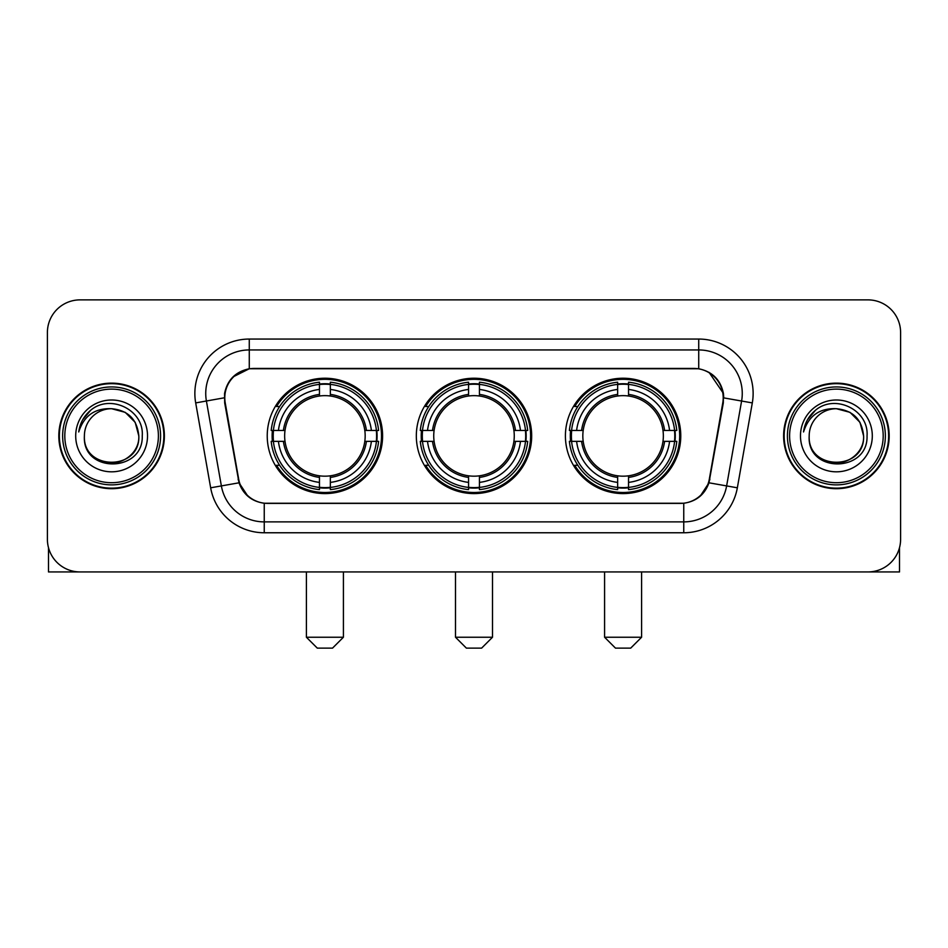 <?xml version="1.0" encoding="UTF-8"?>
<svg xmlns="http://www.w3.org/2000/svg" width="948" height="948" viewBox="0 0 948 948"><rect width="100%" height="100%" fill="white"/><g stroke="black" fill="none" stroke-linecap="round" stroke-linejoin="round"><path stroke-width="1.42" d="M416.326 435.914A57.674 57.674 0 0 0 474 493.588A57.674 57.674 0 0 0 531.674 435.914A57.674 57.674 0 0 0 474 378.228A57.674 57.674 0 0 0 416.326 435.914M565.411 435.914A57.674 57.674 0 0 0 623.097 493.588A57.674 57.674 0 0 0 680.771 435.914A57.674 57.674 0 0 0 623.097 378.228A57.674 57.674 0 0 0 565.411 435.914M267.229 435.914A57.674 57.674 0 0 0 324.903 493.588A57.674 57.674 0 0 0 382.589 435.914A57.674 57.674 0 0 0 324.903 378.228A57.674 57.674 0 0 0 267.229 435.914M224.783 397.816A29.388 29.388 0 0 0 225.233 402.924L238.671 479.107A29.388 29.388 0 0 0 267.609 503.388L680.391 503.388A29.388 29.388 0 0 0 709.329 479.107L722.767 402.924A29.388 29.388 0 0 0 693.829 368.44L254.171 368.44A29.388 29.388 0 0 0 224.783 397.816M272.408 441.353A52.78 52.78 0 0 1 272.408 430.475M570.589 441.353A52.78 52.78 0 0 1 570.589 430.475M421.505 441.353A52.78 52.78 0 0 1 421.505 430.475M58.823 435.914A52.78 52.78 0 0 0 111.603 488.694A52.78 52.78 0 0 0 164.383 435.914A52.78 52.78 0 0 0 111.603 383.134A52.78 52.78 0 0 0 58.823 435.914M783.617 435.914A52.78 52.78 0 0 0 836.397 488.694A52.78 52.78 0 0 0 889.177 435.914A52.78 52.78 0 0 0 836.397 383.134A52.78 52.78 0 0 0 783.617 435.914M224.569 393.467C227.39 379.852 235.625 371.616 249.277 368.76L698.723 368.76C712.363 371.604 720.599 379.84 723.431 393.467L723.312 402.924L708.974 482.805C704.684 494.631 696.27 501.456 683.757 503.246L264.243 503.246C251.753 501.48 243.352 494.655 239.026 482.805L224.688 402.924L224.569 393.467M232.912 376.972L249.277 368.76L249.277 349.942L698.723 349.942A43.525 43.525 0 0 1 741.597 401.028L726.63 485.909A43.525 43.525 0 0 1 683.757 521.886L264.243 521.886A43.525 43.525 0 0 1 221.37 485.909L206.403 401.028A43.525 43.525 0 0 1 249.277 349.942L249.277 339.052L698.723 339.052L698.723 368.76M709.068 372.374L723.431 393.467L723.762 397.887L752.309 402.912L737.343 487.805A54.415 54.415 0 0 1 683.757 532.764L264.243 532.764A54.415 54.415 0 0 1 210.657 487.805L195.691 402.912A54.415 54.415 0 0 1 249.277 339.052M267.063 503.388L264.243 503.246L264.243 532.764M683.757 532.764L683.757 503.246L680.937 503.388M737.343 487.805L708.974 482.805L700.193 496.195M247.997 496.361L239.026 482.805L210.657 487.805M709.874 479.107L709.697 480.032M238.304 480.032L238.126 479.107M195.691 402.912L224.238 397.816M900.6 332.523A32.647 32.647 0 0 0 867.953 299.876L80.047 299.876A32.647 32.647 0 0 0 47.4 332.523L47.4 539.293A32.647 32.647 0 0 0 80.047 571.94L867.953 571.94A32.647 32.647 0 0 0 900.6 539.293L900.6 332.523L900.6 539.293M47.4 332.523L47.4 539.293M867.953 299.876L80.047 299.876M80.047 571.94L867.953 571.94M48.49 547.66L48.49 571.94L174.728 571.94M158.399 435.914A46.796 46.796 0 0 0 111.603 389.118A46.796 46.796 0 0 0 64.808 435.914A46.796 46.796 0 0 0 111.603 482.71A46.796 46.796 0 0 0 158.399 435.914M160.579 435.914A48.976 48.976 0 0 0 111.603 386.938A48.976 48.976 0 0 0 62.639 435.914A48.976 48.976 0 0 0 111.603 484.878A48.976 48.976 0 0 0 160.579 435.914M163.85 435.914A52.235 52.235 0 0 0 111.603 383.679A52.235 52.235 0 0 0 59.369 435.914A52.235 52.235 0 0 0 111.603 488.149A52.235 52.235 0 0 0 163.85 435.914M138.811 435.914C137.199 419.383 128.134 410.318 111.603 408.707L125.207 412.344L135.173 422.31L138.811 435.914L135.173 422.31L125.207 412.344L111.603 408.707L125.207 412.344L135.173 422.31L138.811 435.914L135.173 422.31L125.207 412.344L111.603 408.707L125.207 412.344L135.173 422.31L138.811 435.914C140.482 471.014 82.737 471.014 84.396 435.914C81.978 473.668 143.527 472.827 142.247 435.914C144.274 409.998 110.312 393.527 90.747 410.211C83.922 415.923 79.928 423.164 78.743 431.956C83.886 415.745 94.836 407.996 111.603 408.707L125.207 412.344L135.173 422.31L138.811 435.914C140.482 471.014 82.737 471.014 84.396 435.914C82.737 471.014 140.482 471.014 138.811 435.914C140.482 471.014 82.737 471.014 84.396 435.914C82.737 471.014 140.482 471.014 138.811 435.914C140.482 471.014 82.737 471.014 84.396 435.914C82.737 471.014 140.482 471.014 138.811 435.914C140.482 471.014 82.737 471.014 84.396 435.914C82.737 471.014 140.482 471.014 138.811 435.914C140.482 471.014 82.737 471.014 84.396 435.914C82.737 471.014 140.482 471.014 138.811 435.914C140.482 471.014 82.737 471.014 84.396 435.914C82.737 471.014 140.482 471.014 138.811 435.914C140.482 471.014 82.737 471.014 84.396 435.914A27.208 27.208 0 0 1 111.603 408.707L125.207 412.344L135.173 422.31L138.811 435.914C139.901 457.031 112.753 471.061 96.186 458.322M75.698 435.914A35.917 35.917 0 0 0 111.603 471.82A35.917 35.917 0 0 0 147.521 435.914A35.917 35.917 0 0 0 111.603 399.997A35.917 35.917 0 0 0 75.698 435.914M90.735 410.223L82.713 419.763M82.215 420.687L82.938 419.371L82.215 420.687M332.523 648.124L317.296 648.124L306.405 637.246L343.413 637.246L332.523 648.124M330.354 487.426L330.354 489.618A53.977 53.977 0 0 0 378.608 441.353L376.427 441.353A51.796 51.796 0 0 1 330.354 487.426L330.354 482.39A46.796 46.796 0 0 0 371.391 441.353L364.802 441.353A40.266 40.266 0 0 0 330.354 396.015L330.354 384.39A51.796 51.796 0 0 1 376.427 430.475L378.608 430.475A53.977 53.977 0 0 0 330.354 382.21L330.354 384.39M273.391 441.353L271.199 441.353A53.977 53.977 0 0 0 319.464 489.618L319.464 487.426A51.796 51.796 0 0 1 273.391 441.353L278.428 441.353A46.796 46.796 0 0 0 319.464 482.39L319.464 475.813A40.266 40.266 0 0 0 364.802 441.353L366.414 441.353A41.854 41.854 0 0 1 330.354 477.413L330.354 482.39M319.464 384.39L319.464 382.21A53.977 53.977 0 0 0 271.199 430.475L273.391 430.475A51.796 51.796 0 0 1 319.464 384.39L319.464 389.438A46.796 46.796 0 0 0 278.428 430.475L285.016 430.475A40.266 40.266 0 0 0 319.464 475.813L319.464 477.413A41.854 41.854 0 0 1 283.405 441.353L278.428 441.353M273.498 441.353A51.69 51.69 0 0 1 273.498 430.475M330.354 384.509A51.69 51.69 0 0 0 319.464 384.509M376.309 430.475A51.69 51.69 0 0 1 376.309 441.353M376.427 430.475L371.391 430.475A46.796 46.796 0 0 0 330.354 389.438M371.391 441.353L376.427 441.353M319.464 482.39L319.464 487.426M364.802 430.475L371.391 430.475M330.354 475.872L330.354 477.413M319.464 475.813A40.266 40.266 0 0 1 285.016 441.353L283.405 441.353M330.354 487.319A51.69 51.69 0 0 1 319.464 487.319M278.428 430.475L273.391 430.475M319.464 395.944L319.464 389.438M330.354 396.015A40.266 40.266 0 0 0 285.016 430.475L283.405 430.475A41.854 41.854 0 0 1 319.464 394.404M330.354 395.944L330.354 394.404A41.854 41.854 0 0 1 366.414 430.475M279.624 406.526L276.543 406.526A56.596 56.596 0 0 1 381.499 435.914A56.596 56.596 0 0 1 276.543 465.29L279.624 465.29M481.62 648.124L466.38 648.124L455.502 637.246L492.498 637.246L481.62 648.124M479.439 487.426L479.439 489.618A53.977 53.977 0 0 0 527.704 441.353L525.512 441.353A51.796 51.796 0 0 1 479.439 487.426L479.439 482.39A46.796 46.796 0 0 0 520.476 441.353L513.899 441.353A40.266 40.266 0 0 0 479.439 396.015L479.439 384.39A51.796 51.796 0 0 1 525.512 430.475L527.704 430.475A53.977 53.977 0 0 0 479.439 382.21L479.439 384.39M422.488 441.353L420.296 441.353A53.977 53.977 0 0 0 468.561 489.618L468.561 487.426A51.796 51.796 0 0 1 422.488 441.353L427.524 441.353A46.796 46.796 0 0 0 468.561 482.39L468.561 475.813A40.266 40.266 0 0 0 513.899 441.353L515.499 441.353A41.854 41.854 0 0 1 479.439 477.413L479.439 482.39M468.561 384.39L468.561 382.21A53.977 53.977 0 0 0 420.296 430.475L422.488 430.475A51.796 51.796 0 0 1 468.561 384.39L468.561 389.438A46.796 46.796 0 0 0 427.524 430.475L434.101 430.475A40.266 40.266 0 0 0 468.561 475.813L468.561 477.413A41.854 41.854 0 0 1 432.501 441.353L427.524 441.353M422.595 441.353A51.69 51.69 0 0 1 422.595 430.475M479.439 384.509A51.69 51.69 0 0 0 468.561 384.509M525.405 430.475A51.69 51.69 0 0 1 525.405 441.353M525.512 430.475L520.476 430.475A46.796 46.796 0 0 0 479.439 389.438M520.476 441.353L525.512 441.353M468.561 482.39L468.561 487.426M513.899 430.475L520.476 430.475M479.439 475.872L479.439 477.413M468.561 475.813A40.266 40.266 0 0 1 434.101 441.353L432.501 441.353M479.439 487.319A51.69 51.69 0 0 1 468.561 487.319M427.524 430.475L422.488 430.475M468.561 395.944L468.561 389.438M479.439 396.015A40.266 40.266 0 0 0 434.101 430.475L432.501 430.475A41.854 41.854 0 0 1 468.561 394.404M479.439 395.944L479.439 394.404A41.854 41.854 0 0 1 515.499 430.475M428.721 406.526L425.64 406.526A56.596 56.596 0 0 1 530.596 435.914A56.596 56.596 0 0 1 425.64 465.29L428.721 465.29M630.704 648.124L615.477 648.124L604.587 637.246L641.595 637.246L630.704 648.124M628.536 487.426L628.536 489.618A53.977 53.977 0 0 0 676.801 441.353L674.609 441.353A51.796 51.796 0 0 1 628.536 487.426L628.536 482.39A46.796 46.796 0 0 0 669.572 441.353L662.984 441.353A40.266 40.266 0 0 0 628.536 396.015L628.536 384.39A51.796 51.796 0 0 1 674.609 430.475L676.801 430.475A53.977 53.977 0 0 0 628.536 382.21L628.536 384.39M571.573 441.353L569.393 441.353A53.977 53.977 0 0 0 617.646 489.618L617.646 487.426A51.796 51.796 0 0 1 571.573 441.353L576.609 441.353A46.796 46.796 0 0 0 617.646 482.39L617.646 475.813A40.266 40.266 0 0 0 662.984 441.353L664.595 441.353A41.854 41.854 0 0 1 628.536 477.413L628.536 482.39M617.646 384.39L617.646 382.21A53.977 53.977 0 0 0 569.393 430.475L571.573 430.475A51.796 51.796 0 0 1 617.646 384.39L617.646 389.438A46.796 46.796 0 0 0 576.609 430.475L583.198 430.475A40.266 40.266 0 0 0 617.646 475.813L617.646 477.413A41.854 41.854 0 0 1 581.586 441.353L576.609 441.353M571.691 441.353A51.69 51.69 0 0 1 571.691 430.475M628.536 384.509A51.69 51.69 0 0 0 617.646 384.509M674.502 430.475A51.69 51.69 0 0 1 674.502 441.353M674.609 430.475L669.572 430.475A46.796 46.796 0 0 0 628.536 389.438M669.572 441.353L674.609 441.353M617.646 482.39L617.646 487.426M662.984 430.475L669.572 430.475M628.536 475.872L628.536 477.413M617.646 475.813A40.266 40.266 0 0 1 583.198 441.353L581.586 441.353M628.536 487.319A51.69 51.69 0 0 1 617.646 487.319M576.609 430.475L571.573 430.475M617.646 395.944L617.646 389.438M628.536 396.015A40.266 40.266 0 0 0 583.198 430.475L581.586 430.475A41.854 41.854 0 0 1 617.646 394.404M628.536 395.944L628.536 394.404A41.854 41.854 0 0 1 664.595 430.475M577.818 406.526L574.725 406.526A56.596 56.596 0 0 1 679.68 435.914A56.596 56.596 0 0 1 574.725 465.29L577.818 465.29M899.51 547.66L899.51 571.94L773.272 571.94M883.192 435.914A46.796 46.796 0 0 0 836.397 389.118A46.796 46.796 0 0 0 789.601 435.914A46.796 46.796 0 0 0 836.397 482.71A46.796 46.796 0 0 0 883.192 435.914M885.361 435.914A48.976 48.976 0 0 0 836.397 386.938A48.976 48.976 0 0 0 787.421 435.914A48.976 48.976 0 0 0 836.397 484.878A48.976 48.976 0 0 0 885.361 435.914M888.631 435.914A52.235 52.235 0 0 0 836.397 383.679A52.235 52.235 0 0 0 784.15 435.914A52.235 52.235 0 0 0 836.397 488.149A52.235 52.235 0 0 0 888.631 435.914M809.189 435.914A27.208 27.208 0 0 1 836.397 408.707L850 412.344L859.955 422.31L863.604 435.914L859.955 422.31L850 412.344L836.397 408.707L850 412.344L859.955 422.31L863.604 435.914L859.955 422.31L850 412.344L836.397 408.707L850 412.344L859.955 422.31L863.604 435.914L859.955 422.31L850 412.344L836.397 408.707L850 412.344L859.955 422.31L863.604 435.914C865.263 471.014 807.518 471.014 809.189 435.914C806.76 473.668 868.309 472.827 867.041 435.914C869.055 409.998 835.105 393.527 815.529 410.211C808.703 415.923 804.71 423.164 803.537 431.956C808.668 415.745 819.617 407.996 836.397 408.707L850 412.344L859.955 422.31L863.604 435.914C865.263 471.014 807.518 471.014 809.189 435.914C807.518 471.014 865.263 471.014 863.604 435.914C865.263 471.014 807.518 471.014 809.189 435.914C807.518 471.014 865.263 471.014 863.604 435.914C865.263 471.014 807.518 471.014 809.189 435.914C807.518 471.014 865.263 471.014 863.604 435.914C865.263 471.014 807.518 471.014 809.189 435.914C807.518 471.014 865.263 471.014 863.604 435.914C865.263 471.014 807.518 471.014 809.189 435.914C807.518 471.014 865.263 471.014 863.604 435.914C864.695 457.031 837.534 471.061 820.968 458.322M836.397 408.707C852.916 410.318 861.981 419.383 863.604 435.914M800.479 435.914A35.917 35.917 0 0 0 836.397 471.82A35.917 35.917 0 0 0 872.302 435.914A35.917 35.917 0 0 0 836.397 399.997A35.917 35.917 0 0 0 800.479 435.914M815.517 410.223L807.495 419.763M807.009 420.687L807.72 419.371M698.723 339.052A54.415 54.415 0 0 1 752.309 402.912M206.403 401.028A43.525 43.525 0 0 1 205.74 393.467M330.354 475.813A40.266 40.266 0 0 0 364.802 441.353M319.464 487.805A52.176 52.176 0 0 0 330.354 487.805M376.806 441.353A52.176 52.176 0 0 0 376.806 430.475M330.354 384.011A52.176 52.176 0 0 0 319.464 384.011M479.439 475.813A40.266 40.266 0 0 0 513.899 441.353M468.561 487.805A52.176 52.176 0 0 0 479.439 487.805M525.891 441.353A52.176 52.176 0 0 0 525.891 430.475M479.439 384.011A52.176 52.176 0 0 0 468.561 384.011M628.536 475.813A40.266 40.266 0 0 0 662.984 441.353M617.646 487.805A52.176 52.176 0 0 0 628.536 487.805M674.988 441.353A52.176 52.176 0 0 0 674.988 430.475M628.536 384.011A52.176 52.176 0 0 0 617.646 384.011M343.413 571.94L343.413 637.246M306.405 571.94L306.405 637.246M492.498 571.94L492.498 637.246M455.502 571.94L455.502 637.246M641.595 571.94L641.595 637.246M604.587 571.94L604.587 637.246"/></g></svg>
